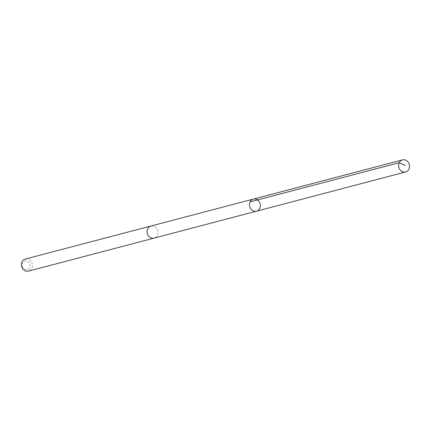 <?xml version="1.0" encoding="UTF-8"?>
<svg xmlns="http://www.w3.org/2000/svg" width="431" height="431" viewBox="0 0 431 431"><rect width="100%" height="100%" fill="white"/><g stroke="black" fill="none" stroke-linecap="round" stroke-linejoin="round"><path stroke-width="0.32" stroke-dasharray="2.15 1.62" d="M256.499 211.179A6.244 5.414 75.3 0 0 260.297 204.493A6.244 5.414 75.3 0 0 254.613 198.944A6.244 5.414 75.3 0 0 253.326 199.1M150.947 226.016A6.244 5.414 -104.7 0 1 152.24 225.86A6.244 5.414 -104.7 0 1 157.924 231.409A6.244 5.414 -104.7 0 1 154.12 238.09M151.098 225.979A6.244 5.414 -104.7 0 1 157.773 230.677A6.244 5.414 -104.7 0 1 154.271 238.052M25.354 259.036A6.244 5.414 -104.7 0 1 32.174 263.697A6.244 5.414 -104.7 0 1 28.527 271.115M26.28 269.709A4.445 3.852 -104.7 0 1 22.601 263.039A4.445 3.852 -104.7 0 1 29.33 263.163A4.445 3.852 -104.7 0 1 26.28 269.709"/><path stroke-width="0.65" d="M256.499 211.179L154.12 238.09A6.244 5.414 -104.7 0 1 152.833 238.246A6.244 5.414 -104.7 0 1 147.149 232.697A6.244 5.414 -104.7 0 1 150.947 226.016L253.326 199.1A6.244 5.414 75.3 0 0 249.678 206.514A6.244 5.414 75.3 0 0 256.499 211.179A6.244 5.414 75.3 0 0 260.297 204.493A6.244 5.414 75.3 0 0 254.613 198.944A6.244 5.414 75.3 0 0 253.326 199.1A6.244 5.414 75.3 0 0 249.678 206.514A6.244 5.414 75.3 0 0 256.499 211.179L405.646 171.964A6.244 5.414 -104.7 0 1 404.359 172.12A6.244 5.414 -104.7 0 1 398.67 166.571A6.244 5.414 -104.7 0 1 402.473 159.885A6.244 5.414 -104.7 0 1 403.766 159.729A6.244 5.414 -104.7 0 1 409.45 165.283A6.244 5.414 -104.7 0 1 405.646 171.964M154.271 238.052A6.244 5.414 -104.7 0 1 154.126 238.095A6.244 5.414 -104.7 0 1 152.833 238.246A6.244 5.414 -104.7 0 1 147.143 232.697A6.244 5.414 -104.7 0 1 150.947 226.011A6.244 5.414 -104.7 0 1 151.098 225.979M154.126 238.095L28.527 271.115A6.244 5.414 -104.7 0 1 27.234 271.271A6.244 5.414 -104.7 0 1 21.55 265.717A6.244 5.414 -104.7 0 1 25.354 259.036L150.947 226.011M250.055 201.907L399.203 162.692L405.463 165.558M253.326 199.1L402.473 159.885"/></g></svg>
